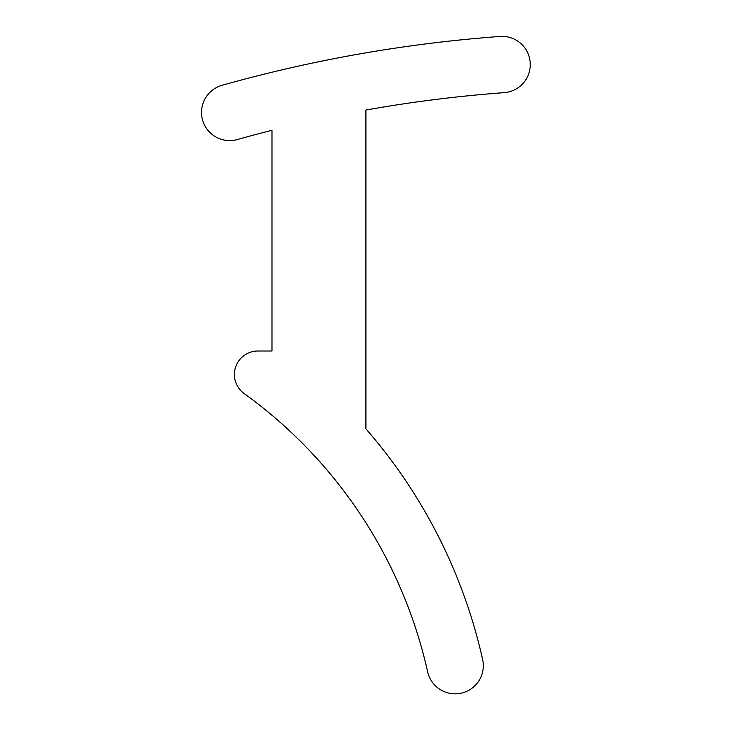 <?xml version="1.0" encoding="UTF-8"?>
<svg xmlns="http://www.w3.org/2000/svg" width="729" height="729" viewBox="0 0 729 729"><rect width="100%" height="100%" fill="white"/><g stroke="black" fill="none" stroke-linecap="round" stroke-linejoin="round"><path stroke-width="1.09" d="M201.532 112.43A28.176 28.176 0 0 0 237.344 139.549A1352.495 1352.495 0 0 1 271.981 130.3L271.981 351.013L257.893 351.013A23.483 23.483 0 0 0 244.151 393.542A469.613 469.613 0 0 1 427.631 671.81A28.176 28.176 0 0 0 461.284 693.161A28.176 28.176 0 0 0 482.625 659.508A525.974 525.974 0 0 0 365.903 428.834L365.903 110.052A1352.495 1352.495 0 0 1 504.167 92.647A28.176 28.176 0 0 0 530.193 62.475A28.176 28.176 0 0 0 500.021 36.45A1408.847 1408.847 0 0 0 222.081 85.302A28.176 28.176 0 0 0 201.532 112.43"/></g></svg>
